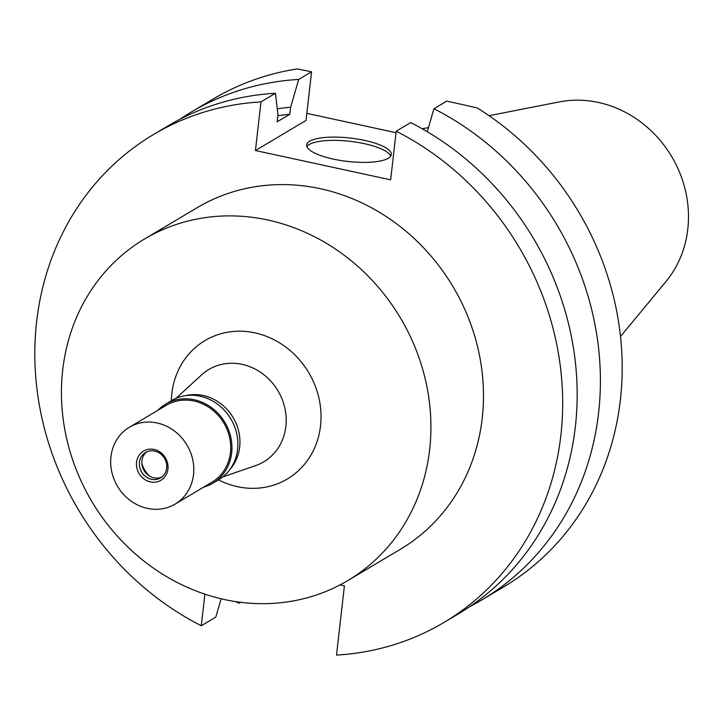 <?xml version="1.0" encoding="UTF-8"?>
<svg xmlns="http://www.w3.org/2000/svg" width="724" height="724" viewBox="0 0 724 724"><rect width="100%" height="100%" fill="white"/><g stroke="black" fill="none" stroke-linecap="round" stroke-linejoin="round"><path stroke-width="1.09" d="M620.486 336.533L666.062 281.401A109.74 99.134 -120.8 0 0 687.8 229.191A109.74 99.134 -120.8 0 0 559.245 101.921L489.044 115.686M311.573 71.785L297.356 68.925A283.917 256.468 -120.8 0 0 213.037 99.107L191.281 112.048A283.917 256.468 59.2 0 1 298.713 79.432L311.573 71.785L306.035 120.419L255.436 150.529L390.661 179.842L396.2 131.207A283.917 256.468 59.2 0 1 561.299 374.905A283.917 256.468 59.2 0 1 443.948 622.459A283.917 256.468 59.2 0 1 336.515 655.075L344.398 585.861L340.018 584.911M306.831 113.36L396.037 132.7M481.686 599.997L503.442 587.046A283.917 256.468 -120.8 0 0 477.161 107.903L446.798 101.098L433.938 108.745A283.917 256.468 59.2 0 1 599.029 352.452A283.917 256.468 59.2 0 1 481.686 599.997A283.917 256.468 59.2 0 1 469.858 606.576M255.436 150.529L260.975 101.894A283.917 256.468 59.2 0 0 153.542 134.51A283.917 256.468 59.2 0 0 36.2 382.064A283.917 256.468 59.2 0 0 201.29 625.762L215.779 617.138L221.137 598.775M204.892 594.151L201.29 625.762M347.819 580.558L400.39 549.263A198.738 179.525 -120.8 0 0 482.22 418.255A198.738 179.525 -120.8 0 0 395.747 223.191A198.738 179.525 -120.8 0 0 197.109 207.707L144.538 238.992A198.738 179.525 59.2 0 1 343.176 254.486A198.738 179.525 59.2 0 1 429.649 449.541A198.738 179.525 59.2 0 1 347.819 580.558A198.738 179.525 59.2 0 1 149.171 565.064A198.738 179.525 59.2 0 1 62.698 370A198.738 179.525 59.2 0 1 144.538 238.992M240.712 602.305L239.029 603.3L238.884 602.069M239.029 603.3A283.917 256.468 59.2 0 1 235.771 601.617M179.86 119.306A283.917 256.468 59.2 0 1 191.281 112.048M333.293 159.09A42.589 11.765 6.5 0 0 391.304 154.565A42.589 11.765 6.5 0 0 364.688 140.402A42.589 11.765 6.5 0 0 306.677 144.927A42.589 11.765 6.5 0 0 333.293 159.09M260.975 101.894L275.473 93.269L277.953 114.79L277.156 121.813L289.808 114.283L290.605 107.261L298.713 79.432M275.473 93.269A283.917 256.468 -120.8 0 0 168.031 125.885L153.542 134.51M289.808 114.283A251.988 227.635 -120.8 0 0 277.844 115.75M277.265 108.799A259.038 233.997 59.2 0 1 290.605 107.261M443.948 622.459L458.446 613.834A283.917 256.468 -120.8 0 0 575.788 366.281A283.917 256.468 -120.8 0 0 410.689 122.582L396.2 131.207M433.938 108.745L427.251 131.705M306.904 146.601A42.589 11.765 -173.5 0 1 364.317 143.66A42.589 11.765 -173.5 0 1 390.707 156.149M218.44 479.867A80.536 72.753 -120.8 0 0 320.524 425.893A80.536 72.753 -120.8 0 0 254.939 332.868A80.536 72.753 -120.8 0 0 171.823 393.657A80.536 72.753 -120.8 0 0 171.335 400.725M222.739 476.935L255.608 465.595A53.712 48.517 59.2 0 0 285.871 426.409A53.712 48.517 -120.8 0 0 258.459 370.969A53.712 48.517 -120.8 0 0 201.607 374.869L175.968 398.354M185.869 395.612A44.707 40.39 59.2 0 1 239.662 447.161A44.707 40.39 59.2 0 1 229.861 469.532M141.85 463.369A25.358 22.906 -120.8 0 0 149.316 475.912M212.711 483.279L218.639 479.75A46.055 41.603 -120.8 0 0 237.599 449.396A46.055 41.603 -120.8 0 0 217.562 404.191A46.055 41.603 -120.8 0 0 171.534 400.607L165.606 404.137A46.055 41.603 59.2 0 1 211.634 407.73A46.055 41.603 59.2 0 1 231.671 452.925A46.055 41.603 59.2 0 1 212.711 483.279A46.055 41.603 59.2 0 1 203.453 487.225M157.723 410.39A46.055 41.603 59.2 0 1 165.606 404.137M175.108 504.103L212.023 482.13A44.707 40.39 -120.8 0 0 230.431 452.654A44.707 40.39 -120.8 0 0 210.974 408.77A44.707 40.39 -120.8 0 0 166.285 405.286L129.37 427.26A44.707 40.39 59.2 0 1 174.059 430.744A44.707 40.39 59.2 0 1 193.516 474.627A44.707 40.39 59.2 0 1 175.108 504.103A44.707 40.39 59.2 0 1 130.42 500.619A44.707 40.39 59.2 0 1 110.962 456.735A44.707 40.39 59.2 0 1 129.37 427.26M136.555 462.283A16.987 15.349 -120.8 0 0 150.393 481.903A16.987 15.349 -120.8 0 0 167.923 469.08A16.987 15.349 -120.8 0 0 154.085 449.459A16.987 15.349 -120.8 0 0 136.555 462.283M166.683 468.138A14.752 13.331 -120.8 0 0 160.266 453.658A14.752 13.331 -120.8 0 0 145.515 452.509A14.752 13.331 -120.8 0 0 139.442 462.238A14.752 13.331 -120.8 0 0 145.859 476.718A14.752 13.331 -120.8 0 0 160.61 477.867A14.752 13.331 -120.8 0 0 166.683 468.138M161.805 477.062A14.752 13.331 59.2 0 1 147.714 474.763A14.752 13.331 59.2 0 1 141.913 460.763A14.752 13.331 59.2 0 1 146.8 451.848M428.445 127.578L422.246 128.8"/></g></svg>
